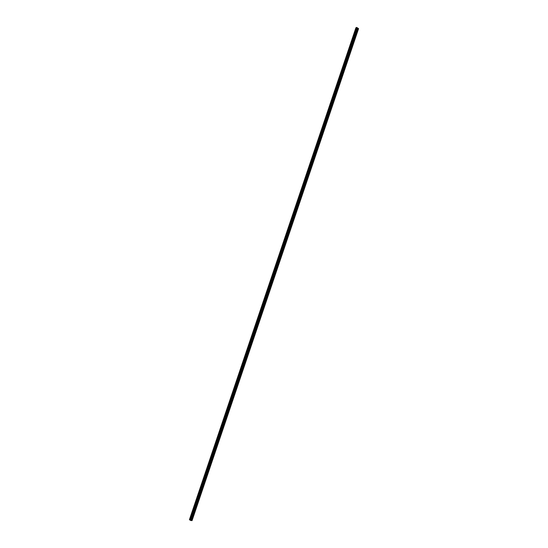 <?xml version="1.0" encoding="UTF-8"?>
<svg xmlns="http://www.w3.org/2000/svg" width="548" height="548" viewBox="0 0 548 548"><rect width="100%" height="100%" fill="white"/><g stroke="black" fill="none" stroke-linecap="round" stroke-linejoin="round"><path stroke-width="0.82" d="M356.796 28.318L358.214 28.448L356.94 27.612L355.981 27.784L356.632 27.4L358.577 28.64L356.796 28.318L190.272 520.278L190.731 520.511L192.06 520.6L358.515 28.654M356.255 27.962L189.731 519.922L189.423 519.689L355.96 27.77M356.344 27.955L189.731 519.922M190.444 519.593L189.896 519.703M358.358 28.606L191.834 520.566M355.981 27.784L189.464 519.744M356.94 27.681L190.423 519.648M357.063 28.496L190.546 520.456M357.248 28.551L190.731 520.511M358.084 28.462L191.567 520.422M358.18 28.489L191.663 520.449M358.577 28.64L192.06 520.6M355.94 27.729L189.423 519.689M356.981 27.667L190.457 519.627"/></g></svg>
